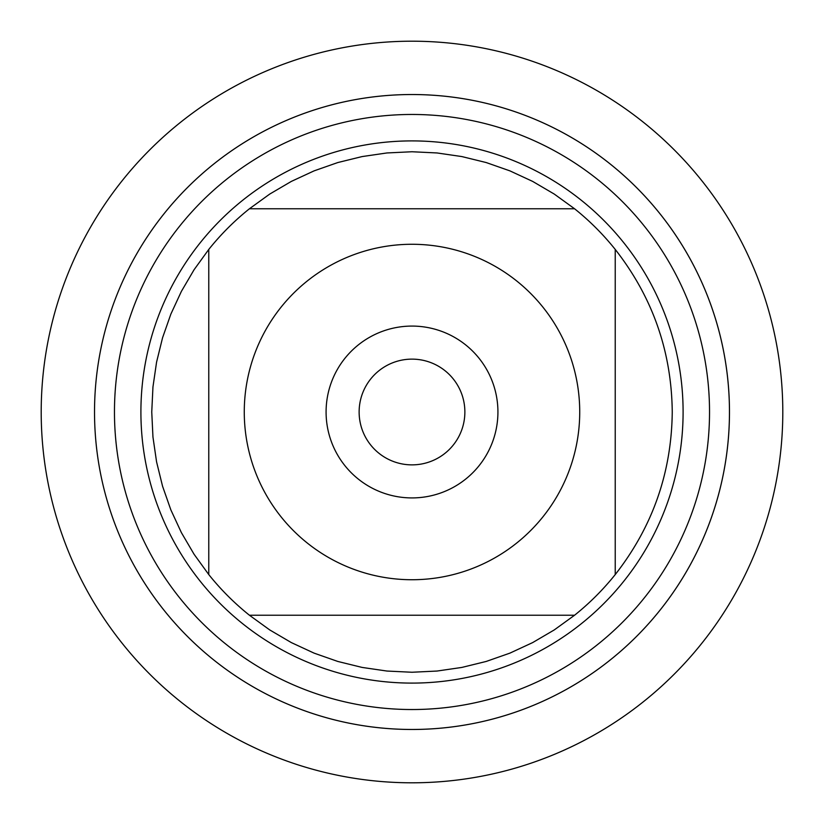 <?xml version="1.0" encoding="UTF-8"?>
<svg xmlns="http://www.w3.org/2000/svg" width="824" height="824" viewBox="0 0 824 824"><rect width="100%" height="100%" fill="white"/><g stroke="black" fill="none" stroke-linecap="round" stroke-linejoin="round"><path stroke-width="1.24" d="M94.523 412A317.477 317.477 0 0 0 570.733 686.938A317.477 317.477 0 0 0 570.733 137.062A317.477 317.477 0 0 0 94.523 412A317.477 317.477 0 0 0 412 729.477A317.477 317.477 0 0 0 729.477 412A317.477 317.477 0 0 0 412 94.523A317.477 317.477 0 0 0 94.523 412M140.904 412A271.096 271.096 0 0 1 547.548 177.222A271.096 271.096 0 0 1 547.548 646.778A271.096 271.096 0 0 1 140.904 412M359.13 412A52.87 52.87 0 0 0 438.44 457.784A52.87 52.87 0 0 0 438.44 366.216A52.87 52.87 0 0 0 359.13 412M326.088 412A85.912 85.912 0 0 1 454.961 337.593A85.912 85.912 0 0 1 454.961 486.407A85.912 85.912 0 0 1 326.088 412M579.725 412A167.725 167.725 0 0 0 356.483 253.73A167.725 167.725 0 0 0 281.025 516.782A167.725 167.725 0 0 0 579.725 412M574.575 208.771L554.264 194.073L532.634 181.393L509.881 170.856L486.212 162.555L461.862 156.57L437.05 152.955L412 151.75L386.95 152.955L362.138 156.57L337.788 162.555L314.119 170.856L291.366 181.393L269.736 194.073L249.425 208.771A260.25 260.25 0 0 0 208.771 249.425L194.073 269.736L181.393 291.366L170.856 314.119L162.555 337.788L156.57 362.138L152.955 386.95L151.75 412L152.955 437.05L156.57 461.862L162.555 486.212L170.856 509.881L181.393 532.634L194.073 554.264L208.771 574.575A260.25 260.25 0 0 0 249.425 615.229L269.736 629.927L291.366 642.607L314.119 653.144L337.788 661.445L362.138 667.43L386.95 671.045L412 672.25L437.05 671.045L461.862 667.43L486.212 661.445L509.881 653.144L532.634 642.607L554.264 629.927L574.575 615.229A260.25 260.25 0 0 0 615.229 574.575L615.229 249.425A260.25 260.25 0 0 0 574.575 208.771L249.425 208.771A260.25 260.25 0 0 0 208.771 249.425L208.771 574.575A260.25 260.25 0 0 0 249.425 615.229L574.575 615.229A260.25 260.25 0 0 0 615.229 574.575C652.587 526.824 671.601 472.626 672.25 412C671.601 351.374 652.587 297.176 615.229 249.425A260.25 260.25 0 0 0 574.575 208.771M41.2 412A370.8 370.8 0 0 1 412 41.2A370.8 370.8 0 0 1 782.8 412A370.8 370.8 0 0 1 412 782.8A370.8 370.8 0 0 1 41.2 412M114.464 412A297.536 297.536 0 0 1 560.763 154.325A297.536 297.536 0 0 1 560.763 669.675A297.536 297.536 0 0 1 114.464 412"/></g></svg>
